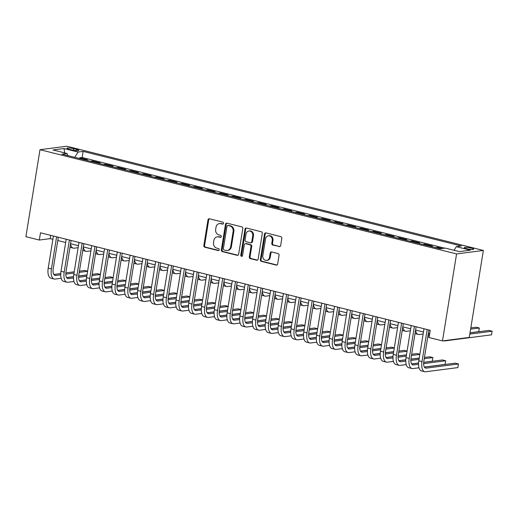 <?xml version="1.0" encoding="UTF-8"?>
<svg xmlns="http://www.w3.org/2000/svg" width="518" height="518" viewBox="0 0 518 518"><rect width="100%" height="100%" fill="white"/><g stroke="black" fill="none" stroke-linecap="round" stroke-linejoin="round"><path stroke-width="0.78" d="M223.523 223.336A1.023 0.894 -97.4 0 0 222.805 222.118L209.479 218.784A1.457 1.269 -97.4 0 0 207.99 219.891L203.846 245.506A1.457 1.269 -97.4 0 0 204.869 247.241L218.195 250.576A1.023 0.894 -97.4 0 0 218.518 248.582L216.796 248.154A4.675 4.073 -97.4 0 1 213.52 242.592L213.863 240.462A4.675 4.073 -97.4 0 1 217.275 236.83A4.675 4.073 -97.4 0 1 218.615 236.914L220.338 237.341A1.023 0.894 -97.4 0 0 220.662 235.353L218.939 234.919A4.675 4.073 -97.4 0 1 215.663 229.364L216.006 227.227A4.675 4.073 -97.4 0 1 219.418 223.601A4.675 4.073 -97.4 0 1 220.759 223.679L222.481 224.113A1.023 0.894 -97.4 0 0 223.523 223.336M471.328 248.122A4.759 0.758 9.2 0 0 464.316 247.662A4.759 0.758 9.2 0 0 466.699 248.724A4.759 0.758 9.2 0 0 473.711 249.184A4.759 0.758 9.2 0 0 471.328 248.122M279.163 246.652A1.457 1.269 -97.4 0 0 280.646 245.545L281.811 238.358A1.457 1.269 -97.4 0 0 280.788 236.622L265.987 232.919A1.457 1.269 -97.4 0 0 264.497 234.032L260.353 259.641A1.457 1.269 -97.4 0 0 261.376 261.376L276.178 265.08A1.457 1.269 -97.4 0 0 277.661 263.973L279.066 255.29A1.457 1.269 -97.4 0 0 278.043 253.555L271.71 251.968A1.457 1.269 -97.4 0 0 270.221 253.082L269.528 257.381A3.904 3.399 -97.4 0 1 266.673 260.418A3.904 3.399 -97.4 0 1 262.814 255.704L265.546 238.843A3.904 3.399 -97.4 0 1 268.402 235.813A3.904 3.399 -97.4 0 1 272.261 240.52L271.801 243.331A1.457 1.269 -97.4 0 0 272.824 245.072L279.882 246.562A1.457 1.269 -97.4 0 0 279.934 246.574M39.99 149.708L25.9 236.687L39.316 240.041L40.495 232.796L430.244 330.296L429.066 337.542L442.489 340.902L456.572 253.924L39.99 149.708L66.777 146.225L483.365 250.44L456.572 253.924M242.8 228.6A1.457 1.269 -97.4 0 0 241.776 226.865L226.975 223.161A1.457 1.269 -97.4 0 0 225.492 224.268L221.341 249.883A1.457 1.269 -97.4 0 0 222.364 251.619L237.166 255.322A1.457 1.269 -97.4 0 0 238.649 254.215L242.8 228.6M246.477 228.043L261.279 231.747A1.457 1.269 -97.4 0 1 262.302 233.482L258.158 259.091A1.457 1.269 -97.4 0 1 256.669 260.198L250.336 258.618A1.457 1.269 -97.4 0 1 249.313 256.883L250.997 246.49A1.457 1.269 -97.4 0 0 249.974 244.755L245.772 243.706A1.457 1.269 -97.4 0 0 244.282 244.813L242.534 255.627A1.023 0.894 -97.4 0 1 240.779 255.186L244.995 229.15A1.457 1.269 -97.4 0 1 246.477 228.043M442.281 248.498L437.516 247.3L437.393 248.051M430.348 246.29L432.4 246.024L424.734 244.107L424.611 244.859M417.566 243.097L419.625 242.825L411.959 240.909L411.836 241.66M404.791 239.899L406.844 239.633L399.177 237.71L399.054 238.461M392.009 236.7L394.068 236.435L386.402 234.518L386.279 235.269M379.234 233.501L381.287 233.236L373.62 231.319L373.497 232.07M366.453 230.309L368.512 230.037L360.839 228.121L360.722 228.872M353.677 227.111L355.73 226.845L348.064 224.922L347.941 225.673M340.896 223.912L342.955 223.646L335.282 221.73L335.165 222.481M328.121 220.72L330.173 220.448L322.507 218.531L322.384 219.282M315.339 217.521L317.392 217.256L309.725 215.333L309.609 216.084M302.557 214.322L304.616 214.057L296.95 212.14L296.827 212.892M289.782 211.124L291.835 210.858L284.168 208.942L284.045 209.693M277 207.932L279.06 207.66L271.393 205.743L271.27 206.494M264.225 204.733L266.278 204.468L258.611 202.544L258.488 203.296M251.444 201.534L253.503 201.269L245.836 199.352L245.713 200.103M238.668 198.342L240.721 198.07L233.055 196.154L232.932 196.905M225.887 195.144L227.946 194.878L220.273 192.955L220.156 193.706M213.112 191.945L215.164 191.679L207.498 189.763L207.375 190.514M200.33 188.746L202.383 188.481L194.716 186.564L194.6 187.315M187.555 185.554L189.607 185.282L181.941 183.366L181.818 184.117M174.773 182.355L176.826 182.09L169.159 180.167L169.036 180.918M161.992 179.157L164.051 178.891L156.384 176.975L156.261 177.726M149.216 175.958L151.269 175.693L143.603 173.776L143.48 174.527M136.435 172.766L138.494 172.494L130.827 170.577L130.704 171.328M123.66 169.567L125.712 169.302L118.046 167.385L117.923 168.136M110.878 166.369L112.937 166.103L105.271 164.187L105.148 164.938M98.103 163.176L100.155 162.905L92.489 160.988L90.436 161.253M92.366 161.739L92.489 160.988M69.224 149.262L72.034 149.961A4.61 0.732 9.2 0 0 78.833 150.408A4.61 0.732 9.2 0 0 76.522 149.378L73.711 148.679A4.61 0.732 9.2 0 0 66.919 148.232A4.61 0.732 9.2 0 0 69.224 149.262M454.053 250.298L456.306 246.672L461.37 246.011L83.12 151.386L78.056 152.046L74.767 157.336M456.306 246.672L470.357 250.188L459.356 251.619L445.299 248.103L440.229 248.763L61.979 154.137L67.049 153.477L52.991 149.961L63.999 148.53L78.056 152.046M103.212 164.452L105.271 164.187M115.993 167.651L118.046 167.385M128.768 170.849L130.827 170.577M141.55 174.042L143.603 173.776M154.325 177.24L156.384 176.975M167.107 180.439L169.159 180.167M179.882 183.631L181.941 183.366M192.664 186.83L194.716 186.564M205.439 190.028L207.498 189.763M218.22 193.227L220.273 192.955M231.002 196.419L233.055 196.154M243.777 199.618L245.836 199.352M256.559 202.816L258.611 202.544M269.334 206.009L271.393 205.743M282.116 209.207L284.168 208.942M294.891 212.406L296.95 212.14M307.673 215.605L309.725 215.333M320.448 218.797L322.507 218.531M333.229 221.995L335.282 221.73M346.005 225.194L348.064 224.922M358.786 228.386L360.839 228.121M371.568 231.585L373.62 231.319M384.343 234.784L386.402 234.518M397.125 237.982L399.177 237.71M409.9 241.174L411.959 240.909M422.682 244.373L424.734 244.107M435.457 247.572L437.516 247.3M444.709 248.18L82.135 157.478L79.707 157.789L87.38 159.712L85.321 159.978M442.489 340.902L469.276 337.419L483.365 250.44M39.316 240.041L50.181 238.63L52.888 239.303M57.783 240.533L65.663 242.502M70.565 243.725L78.445 245.7M83.34 246.924L91.22 248.899M96.121 250.123L104.001 252.091M108.897 253.321L116.777 255.29M121.678 256.514L129.558 258.488M134.453 259.712L142.34 261.687M147.235 262.911L155.115 264.879M160.017 266.103L167.897 268.078M172.792 269.302L180.672 271.277M185.573 272.5L193.454 274.469M198.349 275.699L206.229 277.667M211.13 278.891L219.01 280.866M223.905 282.09L231.786 284.065M236.687 285.288L244.567 287.257M249.462 288.481L257.342 290.456M262.244 291.679L270.124 293.654M275.019 294.878L282.906 296.846M287.801 298.077L295.681 300.045M300.582 301.269L308.463 303.244M313.358 304.467L321.238 306.442M326.139 307.666L334.019 309.635M338.914 310.865L346.795 312.833M351.696 314.057L359.576 316.032M364.471 317.256L372.351 319.224M377.253 320.454L385.133 322.423M390.028 323.646L397.908 325.621M402.81 326.845L410.69 328.82M415.585 330.044L423.471 332.012M428.367 333.242L429.713 333.573M50.712 235.347L50.181 238.63M79.591 158.54L79.707 157.789M82.135 157.478L83.12 151.386M67.813 155.594L67.049 153.477M64.744 152.901L63.999 148.53M223.122 223.996L221.484 223.582A4.675 4.073 -97.4 0 0 220.144 223.504L219.418 223.601M217.275 236.83L218 236.739A4.675 4.073 -97.4 0 1 219.341 236.817L220.979 237.225M209.427 218.771A1.457 1.269 -97.4 0 0 208.715 219.8L204.571 245.409A1.457 1.269 -97.4 0 0 205.594 247.144L218.836 250.459M226.929 223.148A1.457 1.269 -97.4 0 0 226.217 224.177L222.067 249.786A1.457 1.269 -97.4 0 0 223.09 251.528L237.891 255.225A1.457 1.269 -97.4 0 0 237.937 255.238M228.03 225.498A1.023 0.894 -97.4 0 0 226.994 226.275L223.349 248.757A1.023 0.894 -97.4 0 0 224.067 249.974L225.887 250.427A4.675 4.073 -97.4 0 0 227.227 250.505A4.675 4.073 -97.4 0 0 230.639 246.879L233.126 231.514A4.675 4.073 -97.4 0 0 229.85 225.952L228.03 225.498L228.755 225.408A1.023 0.894 -97.4 0 0 228.464 225.388L227.739 225.479M227.227 250.505L227.952 250.414A4.675 4.073 -97.4 0 0 231.365 246.782L230.639 246.879M228.755 225.408L230.575 225.861A4.675 4.073 -97.4 0 1 233.851 231.416L231.365 246.782M245.351 243.68L246.076 243.583A1.457 1.269 -97.4 0 1 246.497 243.609L250.699 244.664A1.457 1.269 -97.4 0 1 251.722 246.4L250.039 256.786A1.457 1.269 -97.4 0 0 251.062 258.521L257.394 260.107A1.457 1.269 -97.4 0 0 257.446 260.12M246.432 228.03A1.457 1.269 -97.4 0 0 245.72 229.053L241.505 255.096A1.023 0.894 -97.4 0 0 242.139 256.287M252.739 235.716A3.904 3.399 -97.4 0 0 248.88 231.002A3.904 3.399 -97.4 0 0 246.031 234.039L245.066 239.976A1.457 1.269 -97.4 0 0 246.095 241.712L250.298 242.767A1.457 1.269 -97.4 0 0 251.78 241.653L252.739 235.716L253.464 235.619A3.904 3.399 -97.4 0 0 249.605 230.905L248.88 231.002M250.712 242.787L251.437 242.696A1.457 1.269 -97.4 0 0 252.506 241.563L251.78 241.653M253.464 235.619L252.506 241.563M268.402 235.813L269.12 235.716A3.904 3.399 -97.4 0 1 272.98 240.43L272.526 243.24A1.457 1.269 -97.4 0 0 273.549 244.975L279.882 246.562M266.673 260.418L267.398 260.321A3.904 3.399 -97.4 0 0 270.254 257.291L269.528 257.381M271.659 251.962A1.457 1.269 -97.4 0 0 270.946 252.985L270.254 257.291M265.935 232.912A1.457 1.269 -97.4 0 0 265.222 233.935L261.078 259.544A1.457 1.269 -97.4 0 0 262.102 261.286L276.903 264.989A1.457 1.269 -97.4 0 0 276.949 264.996M78.121 247.688L74.262 248.193A11.156 5.18 -76 0 1 73.316 248.141A11.156 5.18 -76 0 1 70.526 243.933M73.316 248.141L70.124 247.345A11.156 5.18 -76 0 1 69.982 247.306M61.182 278.276L55.089 279.066A11.156 5.18 -76 0 1 54.137 279.014L50.945 278.218A11.156 5.18 -76 0 1 48.219 268.104L53.419 236.027M54.137 279.014A11.156 5.18 -76 0 1 51.418 268.9L56.611 236.823M58.314 237.25L53.224 268.667A7.44 3.451 104 0 0 55.044 275.408A7.44 3.451 104 0 0 55.672 275.44L60.723 274.786M65.818 274.126L74.009 273.057M79.215 272.384L87.594 271.29M87.613 271.192L84.667 270.461L79.422 271.141M53.846 274.462L60.755 273.569M65.877 272.902L74.216 271.814M87.011 274.916L78.665 276.003M73.537 276.67L66.569 277.57M90.903 250.887L87.043 251.385A11.156 5.18 -76 0 1 86.098 251.34A11.156 5.18 -76 0 1 83.307 247.131M86.098 251.34L82.899 250.537A11.156 5.18 -76 0 1 82.763 250.498M103.678 254.085L99.819 254.584A11.156 5.18 -76 0 1 98.873 254.532A11.156 5.18 -76 0 1 96.089 250.33M98.873 254.532L95.681 253.736A11.156 5.18 -76 0 1 95.539 253.697M116.459 257.278L112.6 257.783A11.156 5.18 -76 0 1 111.655 257.731A11.156 5.18 -76 0 1 108.864 253.529M111.655 257.731L108.456 256.934A11.156 5.18 -76 0 1 108.32 256.896M129.235 260.476L125.375 260.981A11.156 5.18 -76 0 1 124.43 260.93A11.156 5.18 -76 0 1 121.646 256.721M124.43 260.93L121.238 260.127A11.156 5.18 -76 0 1 121.095 260.088M73.964 281.468L67.864 282.265A11.156 5.18 -76 0 1 66.919 282.213L63.727 281.416A11.156 5.18 -76 0 1 61.001 271.296L66.194 239.225M66.919 282.213A11.156 5.18 -76 0 1 64.193 272.099L69.393 240.022M71.096 240.449L66.006 271.859A7.44 3.451 104 0 0 67.819 278.606A7.44 3.451 104 0 0 68.454 278.639L73.504 277.985M78.6 277.318L86.791 276.256M91.997 275.576L100.375 274.488M100.388 274.391L97.442 273.653L92.198 274.339M66.628 277.661L73.53 276.767M78.652 276.1L86.992 275.013M99.786 278.114L91.44 279.196M86.318 279.862L79.351 280.769M86.739 284.667L80.646 285.463A11.156 5.18 -76 0 1 79.694 285.412L76.502 284.609A11.156 5.18 -76 0 1 73.783 274.495L78.976 242.418M79.694 285.412A11.156 5.18 -76 0 1 76.975 275.298L82.168 243.22M83.871 243.648L78.781 275.058A7.44 3.451 104 0 0 80.601 281.805A7.44 3.451 104 0 0 81.229 281.837L86.279 281.177M91.375 280.516L99.573 279.455M104.778 278.775L113.151 277.687M113.17 277.59L110.224 276.852L104.979 277.531M79.409 280.86L86.312 279.96M91.433 279.293L99.773 278.211M112.568 281.306L104.222 282.394M99.093 283.061L92.133 283.968M99.521 287.866L93.421 288.656A11.156 5.18 -76 0 1 92.476 288.61L89.284 287.807A11.156 5.18 -76 0 1 86.558 277.693L91.751 245.616M92.476 288.61A11.156 5.18 -76 0 1 89.75 278.49L94.949 246.419M96.652 246.84L91.563 278.257A7.44 3.451 104 0 0 93.376 284.997A7.44 3.451 104 0 0 94.011 285.036L99.061 284.376M104.157 283.715L112.348 282.647M117.554 281.973L125.932 280.879M125.945 280.788L122.999 280.05L117.754 280.73M92.185 284.058L99.087 283.158M104.209 282.491L112.548 281.41M125.343 284.505L116.997 285.593M111.875 286.26L104.908 287.166M112.296 291.064L106.203 291.854A11.156 5.18 -76 0 1 105.258 291.802L102.059 291.006A11.156 5.18 -76 0 1 99.339 280.892L104.532 248.815M105.258 291.802A11.156 5.18 -76 0 1 102.532 281.688L107.725 249.611M109.427 250.039L104.345 281.455A7.44 3.451 104 0 0 106.158 288.196A7.44 3.451 104 0 0 106.786 288.228L111.836 287.574M116.932 286.907L125.129 285.845M130.335 285.165L138.707 284.078M138.727 283.981L135.781 283.242L130.536 283.929M104.966 287.25L111.869 286.357M116.99 285.69L125.33 284.602M138.125 287.704L129.778 288.785M124.65 289.452L117.69 290.358M142.016 263.675L138.157 264.174A11.156 5.18 -76 0 1 137.212 264.128A11.156 5.18 -76 0 1 134.421 259.919M137.212 264.128L134.013 263.325A11.156 5.18 -76 0 1 133.877 263.286M125.078 294.256L118.978 295.053A11.156 5.18 -76 0 1 118.033 295.001L114.841 294.205A11.156 5.18 -76 0 1 112.115 284.084L117.308 252.013M118.033 295.001A11.156 5.18 -76 0 1 115.313 284.887L120.506 252.81M122.209 253.237L117.12 284.647A7.44 3.451 104 0 0 118.939 291.394A7.44 3.451 104 0 0 119.567 291.427L124.618 290.773M129.714 290.106L137.905 289.044M143.11 288.364L151.489 287.276M151.502 287.179L148.556 286.441L143.311 287.127M117.741 290.449L124.644 289.549M129.765 288.889L138.105 287.801M150.9 290.902L142.554 291.984M137.432 292.651L130.465 293.557M154.791 266.874L150.939 267.372A11.156 5.18 -76 0 1 149.987 267.32A11.156 5.18 -76 0 1 147.203 263.118M149.987 267.32L146.795 266.524A11.156 5.18 -76 0 1 146.659 266.485M137.853 297.455L131.76 298.245A11.156 5.18 -76 0 1 130.814 298.2L127.616 297.397A11.156 5.18 -76 0 1 124.896 287.283L130.089 255.206M130.814 298.2A11.156 5.18 -76 0 1 128.088 288.079L133.281 256.009M134.984 256.436L129.901 287.846A7.44 3.451 104 0 0 131.714 294.593A7.44 3.451 104 0 0 132.349 294.625L137.393 293.965M142.495 293.305L150.686 292.236M155.892 291.563L164.264 290.475M164.284 290.378L161.338 289.64L156.093 290.32M130.523 293.648L137.425 292.748M142.547 292.081L150.887 290.999M163.682 294.094L155.335 295.182M150.207 295.849L143.246 296.756M167.573 270.066L163.714 270.571A11.156 5.18 -76 0 1 162.769 270.519A11.156 5.18 -76 0 1 159.978 266.31M162.769 270.519L159.576 269.723A11.156 5.18 -76 0 1 159.434 269.684M150.634 300.654L144.535 301.444A11.156 5.18 -76 0 1 143.59 301.392L140.397 300.595A11.156 5.18 -76 0 1 137.671 290.481L142.871 258.404M143.59 301.392A11.156 5.18 -76 0 1 140.87 291.278L146.063 259.201M147.766 259.628L142.677 291.045A7.44 3.451 104 0 0 144.496 297.785A7.44 3.451 104 0 0 145.124 297.818L150.175 297.164M155.27 296.503L163.461 295.435M168.667 294.761L177.046 293.667M177.059 293.57L174.113 292.838L168.868 293.518M143.298 296.84L150.201 295.946M155.322 295.279L163.662 294.192M176.457 297.293L168.11 298.381M162.989 299.048L156.022 299.948M180.348 273.264L176.496 273.763A11.156 5.18 -76 0 1 175.544 273.718A11.156 5.18 -76 0 1 172.759 269.509M175.544 273.718L172.352 272.915A11.156 5.18 -76 0 1 172.216 272.876M163.41 303.846L157.317 304.642A11.156 5.18 -76 0 1 156.371 304.59L153.173 303.794A11.156 5.18 -76 0 1 150.453 293.674L155.646 261.603M156.371 304.59A11.156 5.18 -76 0 1 153.645 294.477L158.845 262.399M160.548 262.827L155.458 294.237A7.44 3.451 104 0 0 157.271 300.984A7.44 3.451 104 0 0 157.906 301.016L162.95 300.362M168.052 299.695L176.243 298.633M181.449 297.954L189.828 296.866M189.841 296.769L186.894 296.031L181.65 296.717M156.08 300.039L162.982 299.145M168.104 298.478L176.444 297.39M189.238 300.492L180.892 301.573M175.764 302.24L168.803 303.147M193.13 276.463L189.271 276.962A11.156 5.18 -76 0 1 188.325 276.916A11.156 5.18 -76 0 1 185.535 272.708M188.325 276.916L185.133 276.113A11.156 5.18 -76 0 1 184.991 276.075M176.191 307.044L170.092 307.841A11.156 5.18 -76 0 1 169.146 307.789L165.954 306.986A11.156 5.18 -76 0 1 163.228 296.872L168.428 264.795M169.146 307.789A11.156 5.18 -76 0 1 166.427 297.675L171.62 265.598M173.323 266.025L168.233 297.436A7.44 3.451 104 0 0 170.053 304.183A7.44 3.451 104 0 0 170.681 304.215L175.731 303.554M180.827 302.894L189.018 301.832M194.224 301.152L202.603 300.064M202.622 299.967L199.67 299.229L194.425 299.909M168.855 303.237L175.757 302.337M180.886 301.67L189.219 300.589M202.014 303.684L193.674 304.772M188.546 305.439L181.578 306.345M205.911 279.655L202.052 280.16A11.156 5.18 -76 0 1 201.107 280.108A11.156 5.18 -76 0 1 198.316 275.906M201.107 280.108L197.908 279.312A11.156 5.18 -76 0 1 197.772 279.273M188.966 310.243L182.873 311.033A11.156 5.18 -76 0 1 181.928 310.988L178.729 310.185A11.156 5.18 -76 0 1 176.01 300.071L181.203 267.994M181.928 310.988A11.156 5.18 -76 0 1 179.202 300.867L184.402 268.797M186.104 269.218L181.015 300.634A7.44 3.451 104 0 0 182.828 307.375A7.44 3.451 104 0 0 183.463 307.414L188.513 306.753M193.609 306.093L201.8 305.024M207.006 304.351L215.384 303.257M215.397 303.166L212.451 302.428L207.206 303.108M181.637 306.436L188.539 305.536M193.661 304.869L202.001 303.788M214.795 306.883L206.449 307.97M201.321 308.637L194.36 309.544M218.687 282.854L214.828 283.359A11.156 5.18 -76 0 1 213.882 283.307A11.156 5.18 -76 0 1 211.098 279.098M213.882 283.307L210.69 282.511A11.156 5.18 -76 0 1 210.548 282.465M201.748 313.442L195.655 314.232A11.156 5.18 -76 0 1 194.703 314.18L191.511 313.384A11.156 5.18 -76 0 1 188.785 303.27L193.985 271.192M194.703 314.18A11.156 5.18 -76 0 1 191.984 304.066L197.177 271.989M198.88 272.416L193.79 303.833A7.44 3.451 104 0 0 195.61 310.573A7.44 3.451 104 0 0 196.238 310.606L201.288 309.952M206.384 309.291L214.581 308.223M219.781 307.543L228.16 306.455M228.179 306.358L225.233 305.62L219.988 306.306M194.412 309.628L201.321 308.734M206.442 308.068L214.782 306.98M227.577 310.081L219.231 311.163M214.102 311.83L207.135 312.736M231.468 286.053L227.609 286.551A11.156 5.18 -76 0 1 226.664 286.506A11.156 5.18 -76 0 1 223.873 282.297M226.664 286.506L223.465 285.703A11.156 5.18 -76 0 1 223.329 285.664M214.53 316.634L208.43 317.43A11.156 5.18 -76 0 1 207.485 317.379L204.293 316.582A11.156 5.18 -76 0 1 201.567 306.462L206.76 274.391M207.485 317.379A11.156 5.18 -76 0 1 204.759 307.265L209.958 275.188M211.661 275.615L206.572 307.025A7.44 3.451 104 0 0 208.385 313.772A7.44 3.451 104 0 0 209.019 313.804L214.07 313.15M219.166 312.483L227.357 311.422M232.563 310.742L240.941 309.654M240.954 309.557L238.008 308.819L232.763 309.505M207.194 312.827L214.096 311.927M219.218 311.266L227.557 310.178M240.352 313.28L232.006 314.361M226.884 315.028L219.917 315.935M227.305 319.833L221.212 320.623A11.156 5.18 -76 0 1 220.267 320.577L217.068 319.774A11.156 5.18 -76 0 1 214.348 309.66L219.541 277.583M220.267 320.577A11.156 5.18 -76 0 1 217.541 310.457L222.734 278.386M224.436 278.813L219.354 310.224A7.44 3.451 104 0 0 221.167 316.971A7.44 3.451 104 0 0 221.795 317.003L226.845 316.343M231.941 315.682L240.138 314.614M245.344 313.94L253.716 312.853M253.736 312.755L250.79 312.017L245.545 312.697M219.975 316.025L226.878 315.125M231.999 314.458L240.339 313.377M253.134 316.472L244.787 317.56M239.659 318.227L232.699 319.133M240.087 323.031L233.987 323.821A11.156 5.18 -76 0 1 233.042 323.769L229.85 322.973A11.156 5.18 -76 0 1 227.124 312.859L232.317 280.782M233.042 323.769A11.156 5.18 -76 0 1 230.316 313.655L235.515 281.585M237.218 282.006L232.129 313.422A7.44 3.451 104 0 0 233.942 320.163A7.44 3.451 104 0 0 234.576 320.195L239.627 319.541M244.723 318.881L252.913 317.812M258.119 317.139L266.498 316.045M266.511 315.948L263.565 315.216L258.32 315.896M232.75 319.217L239.653 318.324M244.774 317.657L253.114 316.576M265.909 319.671L257.563 320.759M252.441 321.425L245.474 322.325M244.243 289.251L240.384 289.75A11.156 5.18 -76 0 1 239.439 289.698A11.156 5.18 -76 0 1 236.655 285.496M239.439 289.698L236.247 288.902A11.156 5.18 -76 0 1 236.104 288.863M257.025 292.443L253.166 292.948A11.156 5.18 -76 0 1 252.221 292.897A11.156 5.18 -76 0 1 249.43 288.694M252.221 292.897L249.022 292.1A11.156 5.18 -76 0 1 248.886 292.061M269.8 295.642L265.941 296.147A11.156 5.18 -76 0 1 264.996 296.095A11.156 5.18 -76 0 1 262.212 291.887M264.996 296.095L261.804 295.292A11.156 5.18 -76 0 1 261.661 295.254M252.862 326.223L246.769 327.02A11.156 5.18 -76 0 1 245.823 326.968L242.625 326.172A11.156 5.18 -76 0 1 239.905 316.051L245.098 283.981M245.823 326.968A11.156 5.18 -76 0 1 243.097 316.854L248.29 284.777M249.993 285.204L244.91 316.615A7.44 3.451 104 0 0 246.723 323.361A7.44 3.451 104 0 0 247.351 323.394L252.402 322.74M257.498 322.073L265.695 321.011M270.901 320.331L279.273 319.243M279.293 319.146L276.347 318.408L271.102 319.094M245.532 322.416L252.434 321.523M257.556 320.856L265.896 319.768M278.69 322.869L270.344 323.951M265.216 324.618L258.255 325.524M282.582 298.841L278.723 299.339A11.156 5.18 -76 0 1 277.777 299.294A11.156 5.18 -76 0 1 274.987 295.085M277.777 299.294L274.579 298.491A11.156 5.18 -76 0 1 274.443 298.452M265.643 329.422L259.544 330.219A11.156 5.18 -76 0 1 258.599 330.167L255.406 329.364A11.156 5.18 -76 0 1 252.68 319.25L257.873 287.179M258.599 330.167A11.156 5.18 -76 0 1 255.879 320.053L261.072 287.976M262.775 288.403L257.686 319.813A7.44 3.451 104 0 0 259.505 326.56A7.44 3.451 104 0 0 260.133 326.593L265.184 325.932M270.279 325.272L278.47 324.21M283.676 323.53L292.055 322.442M292.068 322.345L289.122 321.607L283.877 322.287M258.307 325.615L265.21 324.715M270.331 324.048L278.671 322.967M291.466 326.062L283.119 327.149M277.998 327.816L271.031 328.723M295.357 302.033L291.504 302.538A11.156 5.18 -76 0 1 290.553 302.486A11.156 5.18 -76 0 1 287.768 298.284M290.553 302.486L287.361 301.69A11.156 5.18 -76 0 1 287.225 301.651M278.419 332.621L272.326 333.411A11.156 5.18 -76 0 1 271.38 333.365L268.182 332.562A11.156 5.18 -76 0 1 265.462 322.449L270.655 290.371M271.38 333.365A11.156 5.18 -76 0 1 268.654 323.245L273.847 291.174M275.55 291.595L270.467 323.012A7.44 3.451 104 0 0 272.28 329.752A7.44 3.451 104 0 0 272.915 329.791L277.959 329.131M283.061 328.47L291.252 327.402M296.458 326.728L304.83 325.641M304.849 325.544L301.903 324.805L296.659 325.485M271.089 328.813L277.991 327.913M283.113 327.246L291.453 326.165M304.247 329.26L295.901 330.348M290.773 331.015L283.812 331.921M308.139 305.231L304.28 305.737A11.156 5.18 -76 0 1 303.334 305.685A11.156 5.18 -76 0 1 300.544 301.476M303.334 305.685L300.142 304.888A11.156 5.18 -76 0 1 300 304.843M291.2 335.819L285.101 336.609A11.156 5.18 -76 0 1 284.155 336.558L280.963 335.761A11.156 5.18 -76 0 1 278.237 325.647L283.437 293.57M284.155 336.558A11.156 5.18 -76 0 1 281.436 326.444L286.629 294.366M288.332 294.794L283.242 326.21A7.44 3.451 104 0 0 285.062 332.951A7.44 3.451 104 0 0 285.69 332.983L290.74 332.329M295.836 331.669L304.027 330.601M309.233 329.921L317.612 328.833M317.625 328.736L314.679 328.004L309.434 328.684M283.864 332.006L290.766 331.112M295.888 330.445L304.228 329.357M317.022 332.459L308.676 333.547M303.554 334.207L296.587 335.114M320.914 308.43L317.061 308.929A11.156 5.18 -76 0 1 316.116 308.883A11.156 5.18 -76 0 1 313.325 304.675M316.116 308.883L312.917 308.08A11.156 5.18 -76 0 1 312.781 308.042M303.975 339.012L297.882 339.808A11.156 5.18 -76 0 1 296.937 339.756L293.738 338.96A11.156 5.18 -76 0 1 291.019 328.839L296.212 296.769M296.937 339.756A11.156 5.18 -76 0 1 294.211 329.642L299.41 297.565M301.113 297.992L296.024 329.403A7.44 3.451 104 0 0 297.837 336.15A7.44 3.451 104 0 0 298.472 336.182L303.522 335.528M308.618 334.861L316.809 333.799M322.015 333.119L330.393 332.032M330.406 331.934L327.46 331.196L322.215 331.883M296.646 335.204L303.548 334.304M308.67 333.644L317.01 332.556M329.804 335.658L321.458 336.739M316.33 337.406L309.369 338.312M333.696 311.629L329.836 312.127A11.156 5.18 -76 0 1 328.891 312.076A11.156 5.18 -76 0 1 326.1 307.873M328.891 312.076L325.699 311.279A11.156 5.18 -76 0 1 325.557 311.24M316.757 342.21L310.664 343A11.156 5.18 -76 0 1 309.712 342.955L306.52 342.152A11.156 5.18 -76 0 1 303.794 332.038L308.993 299.961M309.712 342.955A11.156 5.18 -76 0 1 306.993 332.834L312.186 300.764M313.889 301.191L308.799 332.601A7.44 3.451 104 0 0 310.619 339.348A7.44 3.451 104 0 0 311.247 339.381L316.297 338.72M321.393 338.06L329.584 336.991M334.79 336.318L343.169 335.23M343.188 335.133L340.235 334.395L334.991 335.075M309.421 338.403L316.33 337.503M321.451 336.836L329.785 335.755M342.579 338.85L334.24 339.938M329.111 340.604L322.144 341.511M346.477 314.821L342.618 315.326A11.156 5.18 -76 0 1 341.673 315.274A11.156 5.18 -76 0 1 338.882 311.072M341.673 315.274L338.474 314.478A11.156 5.18 -76 0 1 338.338 314.439M329.532 345.409L323.439 346.199A11.156 5.18 -76 0 1 322.494 346.147L319.302 345.351A11.156 5.18 -76 0 1 316.576 335.237L321.769 303.159M322.494 346.147A11.156 5.18 -76 0 1 319.768 336.033L324.967 303.962M326.67 304.383L321.581 335.8A7.44 3.451 104 0 0 323.394 342.54A7.44 3.451 104 0 0 324.028 342.573L329.079 341.919M334.175 341.258L342.366 340.19M347.572 339.517L355.95 338.422M355.963 338.332L353.017 337.594L347.772 338.273M322.202 341.602L329.105 340.702M334.227 340.035L342.566 338.953M355.361 342.048L347.015 343.136M341.886 343.803L334.926 344.703M359.252 318.02L355.393 318.525A11.156 5.18 -76 0 1 354.448 318.473A11.156 5.18 -76 0 1 351.664 314.264M354.448 318.473L351.256 317.67A11.156 5.18 -76 0 1 351.113 317.631M342.314 348.601L336.221 349.397A11.156 5.18 -76 0 1 335.269 349.346L332.077 348.549A11.156 5.18 -76 0 1 329.351 338.429L334.55 306.358M335.269 349.346A11.156 5.18 -76 0 1 332.55 339.232L337.742 307.155M339.445 307.582L334.356 338.999A7.44 3.451 104 0 0 336.176 345.739A7.44 3.451 104 0 0 336.804 345.771L341.854 345.118M346.95 344.451L355.147 343.389M360.353 342.709L368.725 341.621M368.745 341.524L365.799 340.786L360.554 341.472M334.978 344.794L341.886 343.9M347.008 343.233L355.348 342.145M368.143 345.247L359.796 346.328M354.668 346.995L347.701 347.902M372.034 321.218L368.175 321.717A11.156 5.18 -76 0 1 367.23 321.672A11.156 5.18 -76 0 1 364.439 317.463M367.23 321.672L364.031 320.869A11.156 5.18 -76 0 1 363.895 320.83M384.809 324.417L380.95 324.916A11.156 5.18 -76 0 1 380.005 324.864A11.156 5.18 -76 0 1 377.221 320.661M380.005 324.864L376.813 324.067A11.156 5.18 -76 0 1 376.67 324.028M397.591 327.609L393.732 328.114A11.156 5.18 -76 0 1 392.786 328.062A11.156 5.18 -76 0 1 389.996 323.854M392.786 328.062L389.588 327.266A11.156 5.18 -76 0 1 389.452 327.221M355.095 351.8L348.996 352.596A11.156 5.18 -76 0 1 348.051 352.544L344.858 351.741A11.156 5.18 -76 0 1 342.133 341.627L347.325 309.557M348.051 352.544A11.156 5.18 -76 0 1 345.325 342.43L350.524 310.353M352.227 310.781L347.138 342.191A7.44 3.451 104 0 0 348.951 348.938A7.44 3.451 104 0 0 349.585 348.97L354.636 348.31M359.732 347.649L367.922 346.587M373.128 345.907L381.507 344.82M381.52 344.723L378.574 343.984L373.329 344.664M347.759 347.992L354.662 347.092M359.783 346.425L368.123 345.344M380.918 348.439L372.571 349.527M367.45 350.194L360.483 351.1M367.871 354.998L361.778 355.788A11.156 5.18 -76 0 1 360.832 355.743L357.634 354.94A11.156 5.18 -76 0 1 354.914 344.826L360.107 312.749M360.832 355.743A11.156 5.18 -76 0 1 358.106 345.623L363.299 313.552M365.002 313.973L359.919 345.389A7.44 3.451 104 0 0 361.732 352.13A7.44 3.451 104 0 0 362.36 352.169L367.411 351.508M372.507 350.848L380.704 349.779M385.91 349.106L394.282 348.018M394.302 347.921L391.355 347.183L386.111 347.863M360.541 351.191L367.443 350.291M372.565 349.624L380.905 348.543M393.699 351.638L385.353 352.726M380.225 353.393L373.264 354.299M380.652 358.197L374.553 358.987A11.156 5.18 -76 0 1 373.607 358.935L370.415 358.139A11.156 5.18 -76 0 1 367.689 348.025L372.882 315.948M373.607 358.935A11.156 5.18 -76 0 1 370.882 348.821L376.081 316.744M377.784 317.171L372.695 348.588A7.44 3.451 104 0 0 374.508 355.329A7.44 3.451 104 0 0 375.142 355.361L380.193 354.707M385.288 354.047L393.479 352.978M398.685 352.298L407.064 351.21M407.077 351.113L404.131 350.382L398.886 351.062M373.316 354.383L380.218 353.49M385.34 352.823L393.68 351.735M406.475 354.836L398.128 355.924M393.007 356.585L386.04 357.491M410.366 330.808L406.513 331.306A11.156 5.18 -76 0 1 405.562 331.261A11.156 5.18 -76 0 1 402.777 327.052M405.562 331.261L402.369 330.458A11.156 5.18 -76 0 1 402.227 330.419M393.427 361.389L387.334 362.186A11.156 5.18 -76 0 1 386.389 362.134L383.19 361.337A11.156 5.18 -76 0 1 380.471 351.217L385.664 319.146M386.389 362.134A11.156 5.18 -76 0 1 383.663 352.02L388.856 319.943M390.559 320.37L385.476 351.78A7.44 3.451 104 0 0 387.289 358.527A7.44 3.451 104 0 0 387.917 358.56L392.968 357.906M398.07 357.239L406.261 356.177M411.467 355.497L419.839 354.409M419.858 354.312L416.912 353.574L411.668 354.26M386.098 357.582L393 356.682M398.122 356.021L406.462 354.934M419.256 358.035L410.91 359.116M405.782 359.783L398.821 360.69M423.148 334.006L419.289 334.505A11.156 5.18 -76 0 1 418.343 334.453A11.156 5.18 -76 0 1 415.553 330.251M418.343 334.453L415.151 333.657A11.156 5.18 -76 0 1 415.009 333.618M406.209 364.588L400.11 365.378A11.156 5.18 -76 0 1 399.164 365.332L395.972 364.53A11.156 5.18 -76 0 1 393.246 354.416L398.446 322.338M399.164 365.332A11.156 5.18 -76 0 1 396.445 355.212L401.638 323.141M403.341 323.569L398.251 354.979A7.44 3.451 104 0 0 400.071 361.726A7.44 3.451 104 0 0 400.699 361.758L405.749 361.098M410.845 360.437L419.036 359.369M424.242 358.696L432.886 357.569L429.687 356.772L424.443 357.452M398.873 360.781L405.775 359.88M410.897 359.214L419.237 358.132M432.886 357.569L432.297 361.195L423.685 362.315M418.563 362.982L411.596 363.889M470.616 329.144L479.318 328.011L476.126 327.214L470.817 327.9M479.318 328.011L478.736 331.637L470.033 332.763M429.292 336.176A11.156 5.18 -76 0 1 428.334 333.45M429.131 337.153L427.926 336.855A11.156 5.18 -76 0 1 427.79 336.817M418.984 367.786L412.891 368.576A11.156 5.18 -76 0 1 411.946 368.525L408.747 367.728A11.156 5.18 -76 0 1 406.028 357.614L411.221 325.537M411.946 368.525A11.156 5.18 -76 0 1 409.22 358.411L414.413 326.34M416.116 326.761L411.033 358.178A7.44 3.451 104 0 0 412.846 364.918A7.44 3.451 104 0 0 413.481 364.95L418.525 364.296M423.627 363.636L445.661 360.768L442.469 359.971L423.679 362.412M411.655 363.979L418.557 363.079M445.661 360.768L445.079 364.394L424.378 367.081M469.813 334.104L492.1 331.209L488.908 330.406L470.014 332.867M492.1 331.209L491.511 334.829L444.845 340.902A11.156 5.18 -76 0 1 443.9 340.85A11.156 5.18 -76 0 1 443.602 340.753M428.898 329.96L423.808 361.376A7.44 3.451 104 0 0 425.628 368.117A7.44 3.451 104 0 0 426.256 368.149L458.443 363.966L457.854 367.592L425.666 371.775A11.156 5.18 -76 0 1 424.721 371.723L421.529 370.927A11.156 5.18 -76 0 1 418.803 360.806L424.002 328.736M424.721 371.723A11.156 5.18 -76 0 1 422.002 361.609L427.195 329.532M458.443 363.966L455.244 363.163L424.43 367.171M73.452 150.272L73.711 148.679M76.314 150.654L76.522 149.378M221.484 223.582L220.759 223.679M220.908 237.27L220.338 237.341M219.341 236.817L218.615 236.914M218.764 250.498L218.195 250.576M205.594 247.144L204.869 247.241M204.571 245.409L203.846 245.506M208.715 219.8L207.99 219.891M223.051 224.035L222.481 224.113M237.891 255.225L237.166 255.322M223.09 251.528L222.364 251.619M222.067 249.786L221.341 249.883M226.217 224.177L225.492 224.268M233.851 231.416L233.126 231.514M230.575 225.861L229.85 225.952M257.394 260.107L256.669 260.198M251.062 258.521L250.336 258.618M250.039 256.786L249.313 256.883M251.722 246.4L250.997 246.49M250.699 244.664L249.974 244.755M246.497 243.609L245.772 243.706M241.505 255.096L240.779 255.186M245.72 229.053L244.995 229.15M273.549 244.975L272.824 245.072M272.526 243.24L271.801 243.331M272.98 240.43L272.261 240.52M270.946 252.985L270.221 253.082M276.903 264.989L276.178 265.08M262.102 261.286L261.376 261.376M261.078 259.544L260.353 259.641M265.222 233.935L264.497 234.032M48.219 268.104L51.418 268.9M54.468 275.142L55.672 275.44M61.001 271.296L64.193 272.099M67.249 278.341L68.454 278.639M73.783 274.495L76.975 275.298M80.025 281.533L81.229 281.837M86.558 277.693L89.75 278.49M92.806 284.732L94.011 285.036M99.339 280.892L102.532 281.688M105.588 287.93L106.786 288.228M112.115 284.084L115.313 284.887M118.363 291.122L119.567 291.427M124.896 287.283L128.088 288.079M131.145 294.321L132.349 294.625M137.671 290.481L140.87 291.278M143.92 297.52L145.124 297.818M150.453 293.674L153.645 294.477M156.701 300.718L157.906 301.016M163.228 296.872L166.427 297.675M169.477 303.911L170.681 304.215M176.01 300.071L179.202 300.867M182.258 307.109L183.463 307.414M188.785 303.27L191.984 304.066M195.033 310.308L196.238 310.606M201.567 306.462L204.759 307.265M207.815 313.507L209.019 313.804M214.348 309.66L217.541 310.457M220.59 316.699L221.795 317.003M227.124 312.859L230.316 313.655M233.372 319.897L234.576 320.195M239.905 316.051L243.097 316.854M246.154 323.096L247.351 323.394M252.68 319.25L255.879 320.053M258.929 326.288L260.133 326.593M265.462 322.449L268.654 323.245M271.71 329.487L272.915 329.791M278.237 325.647L281.436 326.444M284.486 332.685L285.69 332.983M291.019 328.839L294.211 329.642M297.267 335.884L298.472 336.182M303.794 332.038L306.993 332.834M310.042 339.076L311.247 339.381M316.576 335.237L319.768 336.033M322.824 342.275L324.028 342.573M329.351 338.429L332.55 339.232M335.599 345.474L336.804 345.771M342.133 341.627L345.325 342.43M348.381 348.666L349.585 348.97M354.914 344.826L358.106 345.623M361.163 351.864L362.36 352.169M367.689 348.025L370.882 348.821M373.938 355.063L375.142 355.361M380.471 351.217L383.663 352.02M386.719 358.262L387.917 358.56M393.246 354.416L396.445 355.212M399.495 361.454L400.699 361.758M406.028 357.614L409.22 358.411M412.276 364.653L413.481 364.95M418.803 360.806L422.002 361.609M425.051 367.851L426.256 368.149M443.55 340.76L443.9 340.85"/></g></svg>

